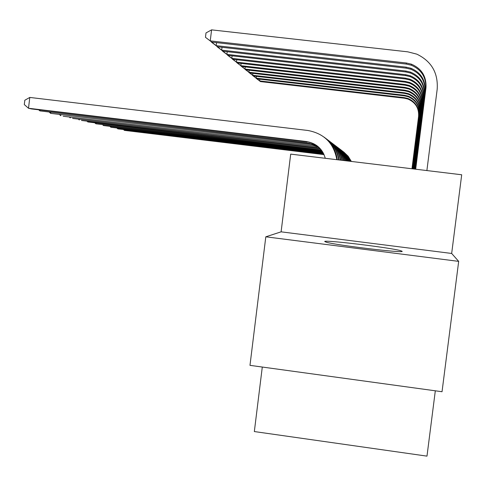 <?xml version="1.0" encoding="UTF-8"?>
<svg xmlns="http://www.w3.org/2000/svg" width="486" height="486" viewBox="0 0 486 486"><rect width="100%" height="100%" fill="white"/><g stroke="black" fill="none" stroke-linecap="round" stroke-linejoin="round"><path stroke-width="0.73" d="M402.141 251.311L400.695 250.691C390.811 247.714 325.395 239.768 324.672 241.463L326.404 242.259C336.986 245.339 404.723 253.425 402.141 251.311M451.67 253.461L461.7 174.772L290.701 154.117L281.108 231.834L265.806 236.81L458.681 261.371L451.67 253.461L281.108 231.834M265.806 236.81L249.98 365.351L442.035 391.728L458.681 261.371M435.316 390.805L426.987 456.135L254.336 431.556L262.294 367.039M323.968 154.427L124.459 130.388L324.053 154.621M343.098 151.535L347.782 155.939L351.159 161.419M343.766 152.033L348.158 156.255L351.366 161.443M124.519 129.853L124.459 130.388L123.699 129.756M411.97 168.764L418.586 116.403C419.066 108.147 415.524 102.37 407.942 99.059L404.267 98.202L260.46 81.587L256.025 78.052M412.031 168.77L418.707 115.941C419.193 107.637 415.621 101.817 408.003 98.488L404.303 97.625L259.633 80.919L259.846 79.188M260.46 81.587L256 78.21M323.597 153.643L117.837 128.863L323.7 153.843M341.725 150.49L346.761 155.301L350.285 161.316M342.423 151.012L347.162 155.635L350.509 161.34M117.904 128.298L117.837 128.863L117.047 128.195M323.166 152.817L110.893 127.259L323.281 153.023M340.273 149.39C344.459 152.434 347.478 156.37 349.349 161.2M341.014 149.943L346.099 154.979L349.586 161.231M110.966 126.67L110.893 127.259L110.067 126.56M322.655 151.936L103.597 125.576L322.789 152.161M338.754 148.242C343.268 151.529 346.463 155.806 348.334 161.079M339.532 148.819C343.766 152.021 346.785 156.115 348.59 161.109M103.67 124.957L103.597 125.576L102.728 124.841M322.048 151L95.924 123.809L322.212 151.237M337.15 147.027C342.016 150.569 345.376 155.21 347.241 160.945M337.97 147.635C342.533 151.091 345.716 155.538 347.52 160.981M95.997 123.152L95.924 123.809L95.007 123.031M412.219 168.794L419.078 114.508C419.57 106.051 415.937 100.128 408.173 96.738L404.407 95.857L257.106 78.872L252.55 75.233M412.28 168.8L419.199 114.022C419.704 105.511 416.046 99.551 408.234 96.143L404.443 95.256L256.237 78.167L256.462 76.351M257.106 78.872L252.526 75.403M412.48 168.824L419.588 112.515C420.098 103.846 416.374 97.771 408.416 94.302L404.552 93.397L253.583 76.016L248.899 72.274M412.547 168.836L419.722 111.999C420.232 103.275 416.484 97.164 408.477 93.67L404.589 92.765L252.677 75.281L252.908 73.362M253.583 76.016L248.881 72.45M412.748 168.861L420.135 110.419C420.651 101.525 416.83 95.299 408.665 91.739L404.704 90.815L249.883 73.015L245.066 69.164M412.821 168.867L420.275 109.879C420.797 100.924 416.952 94.661 408.732 91.076L404.747 90.147L248.929 72.244L249.178 70.227M249.883 73.015L245.041 69.346M413.039 168.891L420.7 108.214C421.24 99.083 417.316 92.692 408.933 89.035L404.868 88.088L245.989 69.863L241.032 65.883M413.112 168.903L420.852 107.643C421.386 98.451 417.438 92.018 408.999 88.337L404.911 87.383L244.987 69.042L245.248 66.916M245.989 69.863L241.007 66.078M321.331 150.004L87.832 121.943L321.525 150.259M335.462 145.745C340.692 149.56 344.228 154.578 346.062 160.805M336.324 146.389C341.239 150.113 344.58 154.931 346.366 160.842M87.917 121.251L87.832 121.943L86.873 121.123M413.343 168.928L421.307 105.887C421.854 96.507 417.826 89.94 409.212 86.192L405.038 85.214L241.888 66.533L236.779 62.433M413.416 168.94L421.459 105.286C422.012 95.839 417.954 89.23 409.285 85.451L405.081 84.473L240.831 65.671L241.105 63.429M241.888 66.533L236.755 62.633M320.493 148.983L81.478 120.473L319.314 148.801M333.669 144.391C339.295 148.491 343.001 153.916 344.799 160.653M334.587 145.071C339.866 149.081 343.377 154.287 345.121 160.69M79.394 119.24L79.303 119.975L78.295 119.113M413.659 168.97L421.939 103.433C422.504 93.786 418.361 87.037 409.51 83.185L405.221 82.183L237.563 63.022L232.29 58.788M413.744 168.976L422.103 102.795C422.674 93.081 418.501 86.283 409.589 82.407L405.263 81.399L236.439 62.117L236.731 59.742M237.563 63.022L232.259 59M319.581 147.993L72.59 118.426L317.036 147.513M331.78 142.957C337.813 147.361 341.694 153.205 343.432 160.489M332.752 143.674C338.414 147.987 342.089 153.6 343.784 160.526M70.385 117.12L70.294 117.898L69.231 116.98M413.999 169.007L422.613 100.833C423.191 90.906 418.932 83.969 409.826 80.002L405.409 78.975L232.988 59.316L227.539 54.93M414.084 169.019L422.784 100.159C423.373 90.165 419.078 83.173 409.905 79.182L405.458 78.149L231.804 58.35L232.108 55.835M232.988 59.316L227.515 55.155M318.585 147.033L314.618 146.146L63.192 116.257L314.618 146.146M329.775 141.438C336.239 146.165 340.303 152.458 341.962 160.307M330.802 142.198C336.871 146.827 340.716 152.877 342.344 160.356M60.853 114.872L60.756 115.698L59.638 114.726M414.358 169.055L423.324 98.081C423.92 87.863 419.533 80.712 410.154 76.636L405.61 75.579L228.147 55.386L222.515 50.854M414.449 169.061L423.506 97.364C424.114 87.073 419.691 79.868 410.245 75.761L405.664 74.698L226.889 54.371L227.211 51.698M228.147 55.386L222.491 51.091M317.498 146.116L312.055 144.7L50.653 113.366L312.055 144.7M327.643 139.822C334.568 144.895 338.815 151.656 340.382 160.119M328.736 140.636C335.237 145.6 339.252 152.112 340.789 160.167M50.757 112.491L50.653 113.366L49.469 112.339M414.734 169.098L424.078 95.159C424.697 84.625 420.171 77.262 410.506 73.064L405.822 71.977L223.013 51.224L217.187 46.522M414.831 169.11L424.272 94.399C424.898 83.786 420.341 76.369 410.597 72.135L405.877 71.041L221.677 50.143L222.023 47.306M223.013 51.224L217.157 46.778M316.307 145.241L309.333 143.157L39.925 110.893L310.032 143.552L309.333 143.157M325.383 138.109C332.795 143.54 337.223 150.812 338.675 159.912M326.543 138.972C333.499 144.299 337.691 151.298 339.119 159.967M40.034 109.964L39.925 110.893L38.667 109.8M415.141 169.146L424.879 92.054C425.517 81.192 420.852 73.593 410.883 69.261L406.053 68.143L217.558 46.802L211.525 41.924M415.244 169.158L425.092 91.246C425.73 80.293 421.028 72.639 410.98 68.277L406.108 67.147L216.142 45.654L216.507 42.634M217.558 46.802L211.495 42.191M325.292 158.296C322.467 148.783 316.179 143.194 306.429 141.517L28.51 108.257L31.432 108.931L307.17 141.936L306.429 141.517M29.78 97.437L28.51 108.257L24.3 104.569L24.804 100.25L29.78 97.437L307.796 130.467C324.162 133.51 333.846 143.255 336.834 159.687M324.211 137.198C331.646 142.914 336.014 150.429 337.308 159.748M415.682 169.213L425.961 87.887C426.623 76.575 421.763 68.666 411.387 64.164L406.357 62.998L210.25 40.873L211.58 29.865L407.76 51.832L416.818 54.146C431.453 61.236 438.244 72.912 437.193 89.169L426.884 170.568M415.566 169.201L425.736 88.744C426.392 77.529 421.575 69.686 411.284 65.215L406.29 64.061L211.756 42.1L205.469 37.313L205.997 32.927L211.58 29.865M211.756 42.1L205.469 37.313M418.586 116.403L418.707 115.941M404.267 98.202L404.303 97.625M419.078 114.508L419.199 114.022M404.407 95.857L404.443 95.256M419.588 112.515L419.722 111.999M404.552 93.397L404.589 92.765M420.135 110.419L420.275 109.879M404.704 90.815L404.747 90.147M420.7 108.214L420.852 107.643M404.868 88.088L404.911 87.383M421.307 105.887L421.459 105.286M405.038 85.214L405.081 84.473M421.939 103.433L422.103 102.795M405.221 82.183L405.263 81.399M422.613 100.833L422.784 100.159M405.409 78.975L405.458 78.149M423.324 98.081L423.506 97.364M405.61 75.579L405.664 74.698M424.078 95.159L424.272 94.399M405.822 71.977L405.877 71.041M424.879 92.054L425.092 91.246M406.053 68.143L406.108 67.147M425.736 88.744L425.961 87.887M406.29 64.061L406.357 62.998M407.942 99.059L408.003 98.488M408.173 96.738L408.234 96.143M408.416 94.302L408.477 93.67M408.665 91.739L408.732 91.076M408.933 89.035L408.999 88.337M409.212 86.192L409.285 85.451M409.51 83.185L409.589 82.407M409.826 80.002L409.905 79.182M410.154 76.636L410.245 75.761M410.506 73.064L410.597 72.135M410.883 69.261L410.98 68.277M411.284 65.215L411.387 64.164"/></g></svg>
